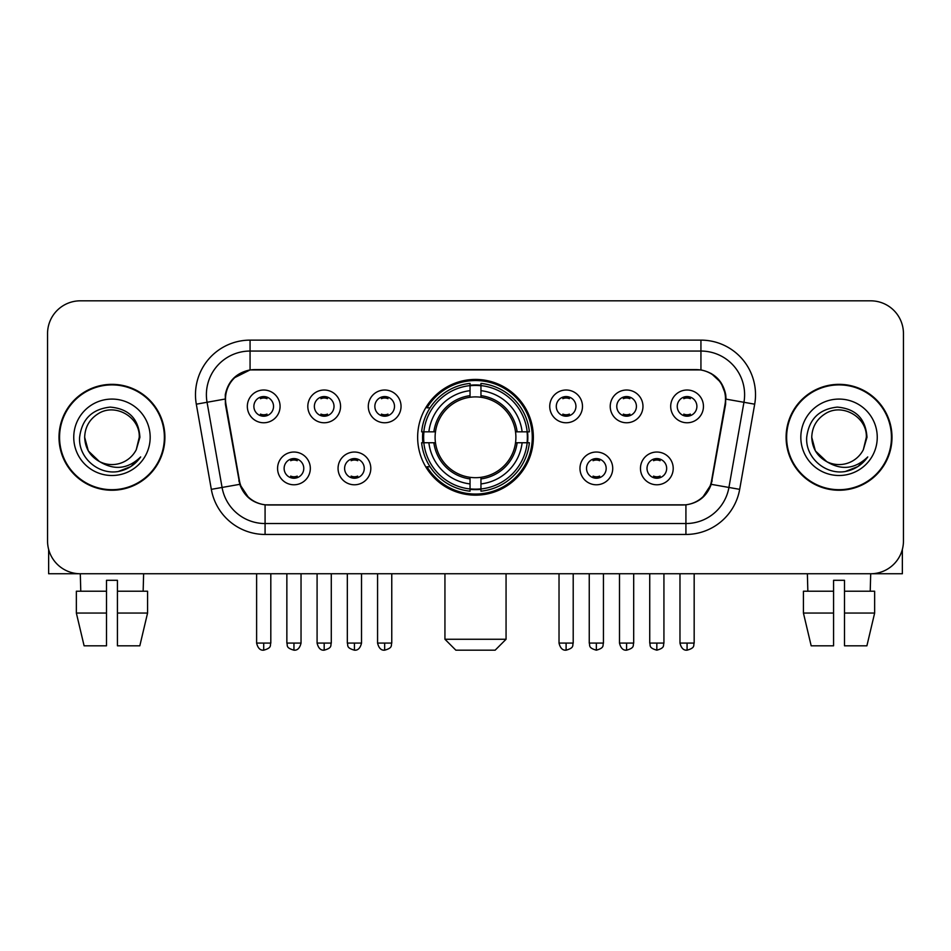 <?xml version="1.0" encoding="UTF-8"?>
<svg xmlns="http://www.w3.org/2000/svg" width="951" height="951" viewBox="0 0 951 951"><rect width="100%" height="100%" fill="white"/><g stroke="black" fill="none" stroke-linecap="round" stroke-linejoin="round"><path stroke-width="1.43" d="M417.644 437.294A57.856 57.856 0 0 0 475.5 495.15A57.856 57.856 0 0 0 533.356 437.294A57.856 57.856 0 0 0 475.5 379.425A57.856 57.856 0 0 0 417.644 437.294M370.807 468.403A16.381 16.381 0 0 1 354.426 484.784A16.381 16.381 0 0 1 338.057 468.403A16.381 16.381 0 0 1 354.426 452.034A16.381 16.381 0 0 1 370.807 468.403M344.607 468.403A9.831 9.831 0 0 0 354.426 478.234A9.831 9.831 0 0 0 364.257 468.403A9.831 9.831 0 0 0 354.426 458.584A9.831 9.831 0 0 0 344.607 468.403M612.729 468.403A16.381 16.381 0 0 1 596.348 484.784A16.381 16.381 0 0 1 579.979 468.403A16.381 16.381 0 0 1 596.348 452.034A16.381 16.381 0 0 1 612.729 468.403M586.529 468.403A9.831 9.831 0 0 0 596.348 478.234A9.831 9.831 0 0 0 606.179 468.403A9.831 9.831 0 0 0 596.348 458.584A9.831 9.831 0 0 0 586.529 468.403M673.213 468.403A16.381 16.381 0 0 1 656.832 484.784A16.381 16.381 0 0 1 640.463 468.403A16.381 16.381 0 0 1 656.832 452.034A16.381 16.381 0 0 1 673.213 468.403M647.013 468.403A9.831 9.831 0 0 0 656.832 478.234A9.831 9.831 0 0 0 666.663 468.403A9.831 9.831 0 0 0 656.832 458.584A9.831 9.831 0 0 0 647.013 468.403M310.323 468.403A16.381 16.381 0 0 1 293.954 484.784A16.381 16.381 0 0 1 277.573 468.403A16.381 16.381 0 0 1 293.954 452.034A16.381 16.381 0 0 1 310.323 468.403M284.123 468.403A9.831 9.831 0 0 0 293.954 478.234A9.831 9.831 0 0 0 303.773 468.403A9.831 9.831 0 0 0 293.954 458.584A9.831 9.831 0 0 0 284.123 468.403M340.565 406.398A16.381 16.381 0 0 1 324.184 422.767A16.381 16.381 0 0 1 307.815 406.398A16.381 16.381 0 0 1 324.184 390.017A16.381 16.381 0 0 1 340.565 406.398M314.365 406.398A9.831 9.831 0 0 0 324.184 416.217A9.831 9.831 0 0 0 334.015 406.398A9.831 9.831 0 0 0 324.184 396.567A9.831 9.831 0 0 0 314.365 406.398M401.049 406.398A16.381 16.381 0 0 1 384.668 422.767A16.381 16.381 0 0 1 368.299 406.398A16.381 16.381 0 0 1 384.668 390.017A16.381 16.381 0 0 1 401.049 406.398M374.849 406.398A9.831 9.831 0 0 0 384.668 416.217A9.831 9.831 0 0 0 394.499 406.398A9.831 9.831 0 0 0 384.668 396.567A9.831 9.831 0 0 0 374.849 406.398M582.487 406.398A16.381 16.381 0 0 1 566.107 422.767A16.381 16.381 0 0 1 549.737 406.398A16.381 16.381 0 0 1 566.107 390.017A16.381 16.381 0 0 1 582.487 406.398M556.287 406.398A9.831 9.831 0 0 0 566.107 416.217A9.831 9.831 0 0 0 575.937 406.398A9.831 9.831 0 0 0 566.107 396.567A9.831 9.831 0 0 0 556.287 406.398M642.971 406.398A16.381 16.381 0 0 1 626.59 422.767A16.381 16.381 0 0 1 610.221 406.398A16.381 16.381 0 0 1 626.59 390.017A16.381 16.381 0 0 1 642.971 406.398M616.771 406.398A9.831 9.831 0 0 0 626.59 416.217A9.831 9.831 0 0 0 636.421 406.398A9.831 9.831 0 0 0 626.59 396.567A9.831 9.831 0 0 0 616.771 406.398M703.455 406.398A16.381 16.381 0 0 1 687.074 422.767A16.381 16.381 0 0 1 670.693 406.398A16.381 16.381 0 0 1 687.074 390.017A16.381 16.381 0 0 1 703.455 406.398M677.243 406.398A9.831 9.831 0 0 0 687.074 416.217A9.831 9.831 0 0 0 696.893 406.398A9.831 9.831 0 0 0 687.074 396.567A9.831 9.831 0 0 0 677.243 406.398M280.081 406.398A16.381 16.381 0 0 1 263.712 422.767A16.381 16.381 0 0 1 247.331 406.398A16.381 16.381 0 0 1 263.712 390.017A16.381 16.381 0 0 1 280.081 406.398M253.881 406.398A9.831 9.831 0 0 0 263.712 416.217A9.831 9.831 0 0 0 273.531 406.398A9.831 9.831 0 0 0 263.712 396.567A9.831 9.831 0 0 0 253.881 406.398M225.946 404.199A29.481 29.481 0 0 1 254.975 369.606L696.025 369.606A29.481 29.481 0 0 1 725.054 404.199L711.574 480.624A29.481 29.481 0 0 1 682.545 504.981L268.455 504.981A29.481 29.481 0 0 1 239.426 480.624L225.946 404.199M422.838 442.75A52.947 52.947 0 0 1 422.838 431.837M59.01 437.294A52.947 52.947 0 0 0 111.956 490.24A52.947 52.947 0 0 0 164.903 437.294A52.947 52.947 0 0 0 111.956 384.347A52.947 52.947 0 0 0 59.01 437.294M786.097 437.294A52.947 52.947 0 0 0 839.044 490.24A52.947 52.947 0 0 0 891.99 437.294A52.947 52.947 0 0 0 839.044 384.347A52.947 52.947 0 0 0 786.097 437.294M225.28 394.713C228.109 381.054 236.371 372.792 250.065 369.927L700.935 369.927C714.617 372.78 722.879 381.042 725.72 394.713L725.601 404.199L711.217 484.332C706.914 496.196 698.474 503.043 685.921 504.838L265.079 504.838C252.55 503.067 244.122 496.22 239.783 484.332L225.399 404.199L225.28 394.713M233.649 378.165L250.065 369.927L250.065 351.05L700.935 351.05A43.663 43.663 0 0 1 743.944 402.297L728.93 487.447A43.663 43.663 0 0 1 685.921 523.537L265.079 523.537A43.663 43.663 0 0 1 222.07 487.447L207.056 402.297A43.663 43.663 0 0 1 250.065 351.05L250.065 340.125L700.935 340.125L700.935 369.927M711.312 373.553L720.941 382.516L725.72 394.713L726.053 399.147L754.69 404.187L739.676 489.349A54.587 54.587 0 0 1 685.921 534.45L265.079 534.45A54.587 54.587 0 0 1 211.324 489.349L196.31 404.187A54.587 54.587 0 0 1 250.065 340.125M267.909 504.981L265.079 504.838L265.079 534.45M685.921 534.45L685.921 504.838L683.091 504.981M739.676 489.349L711.217 484.332L702.409 497.765M248.782 497.932L239.783 484.332L211.324 489.349M712.121 480.624L711.942 481.551M239.058 481.551L238.879 480.624M196.31 404.187L224.947 399.075M903.45 333.575A32.75 32.75 0 0 0 870.7 300.825L80.3 300.825A32.75 32.75 0 0 0 47.55 333.575L47.55 541A32.75 32.75 0 0 0 80.3 573.75L870.7 573.75A32.75 32.75 0 0 0 903.45 541L903.45 333.575L903.45 541M47.55 333.575L47.55 541M870.7 300.825L80.3 300.825M80.776 591.225L80.3 573.75L870.7 573.75L870.224 591.225M164.368 437.294A52.4 52.4 0 0 0 111.956 384.893A52.4 52.4 0 0 0 59.556 437.294A52.4 52.4 0 0 0 111.956 489.694A52.4 52.4 0 0 0 164.368 437.294M99.332 461.485L88.324 450.94L84.663 437.294C85.031 426.999 89.584 419.118 98.31 413.649C115.321 402.76 140.189 417.109 139.25 437.294L136.266 449.704L139.916 437.294C138.668 418.773 128.765 408.716 110.209 407.111C92.081 409.096 81.881 419.153 79.611 437.294C78.196 457.55 98.191 474.894 118.007 471.553C127.541 469.723 135.101 464.849 140.677 456.932C128.088 469.033 114.429 470.614 99.712 461.675A27.294 27.294 0 0 0 136.266 449.704L139.25 437.662M99.712 461.675C90.167 456.421 85.15 448.29 84.663 437.294M73.75 437.294A38.206 38.206 0 0 0 111.956 475.5A38.206 38.206 0 0 0 150.175 437.294A38.206 38.206 0 0 0 111.956 399.075A38.206 38.206 0 0 0 73.75 437.294M140.605 457.051L130.929 466.465M130.703 466.608L118.174 471.53M48.644 549.393L48.644 573.75L175.281 573.75M76.353 591.225L76.353 613.05L84.104 645.812L76.353 613.05L76.353 591.225L106.5 591.225L106.5 580.3L117.425 580.3L117.425 591.225L147.571 591.225L147.571 613.05L139.821 645.812L147.571 613.05L117.425 613.05L117.425 591.225M143.625 573.75L143.149 591.225M106.5 591.225L106.5 645.812L84.104 645.812M76.353 613.05L106.5 613.05M139.821 645.812L117.425 645.812L117.425 613.05M891.444 437.294A52.4 52.4 0 0 0 839.044 384.893A52.4 52.4 0 0 0 786.632 437.294A52.4 52.4 0 0 0 839.044 489.694A52.4 52.4 0 0 0 891.444 437.294M866.325 437.662L863.342 449.704L866.991 437.294C865.743 418.773 855.852 408.716 837.284 407.111C819.156 409.096 808.968 419.153 806.698 437.294C805.271 457.55 825.266 474.894 845.082 471.553C854.628 469.723 862.177 464.849 867.764 456.932C855.163 469.033 841.504 470.614 826.788 461.675L815.399 450.94L811.75 437.294C812.118 426.999 816.659 419.118 825.397 413.649C842.408 402.76 867.264 417.109 866.337 437.294L863.342 449.704A27.294 27.294 0 0 1 826.788 461.675C817.242 456.421 812.237 448.29 811.75 437.294M800.825 437.294A38.206 38.206 0 0 0 839.044 475.5A38.206 38.206 0 0 0 877.25 437.294A38.206 38.206 0 0 0 839.044 399.075A38.206 38.206 0 0 0 800.825 437.294M867.681 457.051L858.004 466.465M857.778 466.608L845.249 471.53M495.15 650.175L455.85 650.175L444.937 639.262L506.063 639.262L495.15 650.175M480.956 488.969L480.956 491.168A54.148 54.148 0 0 0 529.374 442.75L527.175 442.75A51.96 51.96 0 0 1 480.956 488.969L480.956 483.916A46.944 46.944 0 0 0 522.123 442.75L515.525 442.75A40.394 40.394 0 0 0 480.956 397.268L480.956 385.607A51.96 51.96 0 0 1 527.175 431.837L529.374 431.837A54.148 54.148 0 0 0 480.956 383.419L480.956 385.607M423.825 442.75L421.626 442.75A54.148 54.148 0 0 0 470.044 491.168L470.044 488.969A51.96 51.96 0 0 1 423.825 442.75L428.877 442.75A46.944 46.944 0 0 0 470.044 483.916L470.044 477.319A40.394 40.394 0 0 0 515.525 442.75L517.13 442.75A41.987 41.987 0 0 1 480.956 478.924L480.956 483.916M470.044 385.607L470.044 383.419A54.148 54.148 0 0 0 421.626 431.837L423.825 431.837A51.96 51.96 0 0 1 470.044 385.607L470.044 390.671A46.944 46.944 0 0 0 428.877 431.837L435.475 431.837A40.394 40.394 0 0 0 470.044 477.319L470.044 478.924A41.987 41.987 0 0 1 433.87 442.75L428.877 442.75M423.932 442.75A51.853 51.853 0 0 1 423.932 431.837M480.956 385.726A51.853 51.853 0 0 0 470.044 385.726M527.068 431.837A51.853 51.853 0 0 1 527.068 442.75M527.175 431.837L522.123 431.837A46.944 46.944 0 0 0 480.956 390.671M522.123 442.75L527.175 442.75M470.044 483.916L470.044 488.969M515.525 431.837L522.123 431.837M480.956 477.378L480.956 478.924M470.044 477.319A40.394 40.394 0 0 1 435.475 442.75L433.87 442.75M480.956 488.862A51.853 51.853 0 0 1 470.044 488.862M428.877 431.837L423.825 431.837M470.044 397.197L470.044 390.671M480.956 397.268A40.394 40.394 0 0 0 435.475 431.837L433.87 431.837A41.987 41.987 0 0 1 470.044 395.652M480.956 397.197L480.956 395.652A41.987 41.987 0 0 1 517.13 431.837M430.078 407.813L426.987 407.813A56.775 56.775 0 0 1 532.275 437.294A56.775 56.775 0 0 1 426.987 466.763L430.078 466.763M260.431 415.658L260.431 414.101A8.381 8.381 0 0 0 266.981 414.101L266.981 415.658M266.981 397.126L266.981 398.683A8.381 8.381 0 0 0 260.431 398.683L260.431 397.126M320.915 415.658L320.915 414.101A8.381 8.381 0 0 0 327.465 414.101L327.465 415.658M327.465 397.126L327.465 398.683A8.381 8.381 0 0 0 320.915 398.683L320.915 397.126M381.399 415.658L381.399 414.101A8.381 8.381 0 0 0 387.949 414.101L387.949 415.658M387.949 397.126L387.949 398.683A8.381 8.381 0 0 0 381.399 398.683L381.399 397.126M562.837 415.658L562.837 414.101A8.381 8.381 0 0 0 569.387 414.101L569.387 415.658M569.387 397.126L569.387 398.683A8.381 8.381 0 0 0 562.837 398.683L562.837 397.126M623.321 415.658L623.321 414.101A8.381 8.381 0 0 0 629.871 414.101L629.871 415.658M629.871 397.126L629.871 398.683A8.381 8.381 0 0 0 623.321 398.683L623.321 397.126M683.793 415.658L683.793 414.101A8.381 8.381 0 0 0 690.343 414.101L690.343 415.658M690.343 397.126L690.343 398.683A8.381 8.381 0 0 0 683.793 398.683L683.793 397.126M290.673 477.664L290.673 476.106A8.381 8.381 0 0 0 297.223 476.106L297.223 477.664M297.223 459.143L297.223 460.7A8.381 8.381 0 0 0 290.673 460.7L290.673 459.143M351.157 477.664L351.157 476.106A8.381 8.381 0 0 0 357.707 476.106L357.707 477.664M357.707 459.143L357.707 460.7A8.381 8.381 0 0 0 351.157 460.7L351.157 459.143M593.079 477.664L593.079 476.106A8.381 8.381 0 0 0 599.629 476.106L599.629 477.664M599.629 459.143L599.629 460.7A8.381 8.381 0 0 0 593.079 460.7L593.079 459.143M653.563 477.664L653.563 476.106A8.381 8.381 0 0 0 660.113 476.106L660.113 477.664M660.113 459.143L660.113 460.7A8.381 8.381 0 0 0 653.563 460.7L653.563 459.143M902.356 549.393L902.356 573.75L775.719 573.75M833.575 591.225L833.575 613.05L803.429 613.05L811.179 645.812L803.429 613.05L803.429 591.225L833.575 591.225L833.575 580.3L844.5 580.3L844.5 591.225L874.647 591.225L874.647 613.05L866.896 645.812L874.647 613.05L844.5 613.05L844.5 591.225L844.5 645.812L866.896 645.812M833.575 613.05L833.575 645.812L811.179 645.812M807.375 573.75L807.851 591.225M700.935 340.125A54.587 54.587 0 0 1 754.69 404.187M207.056 402.297A43.663 43.663 0 0 1 206.391 394.713M480.956 477.319A40.394 40.394 0 0 0 515.525 442.75M470.044 489.349A52.341 52.341 0 0 0 480.956 489.349M527.555 442.75A52.341 52.341 0 0 0 527.555 431.837M480.956 385.226A52.341 52.341 0 0 0 470.044 385.226M263.712 643.078L256.615 643.078C257.852 648.142 260.217 650.508 263.712 650.175L263.712 643.078L270.809 643.078L270.809 573.75M324.184 643.078L317.087 643.078C318.335 648.142 320.701 650.508 324.184 650.175L324.184 643.078L331.281 643.078L331.281 573.75M384.668 643.078L377.571 643.078C378.807 648.142 381.173 650.508 384.668 650.175L384.668 643.078L391.764 643.078L391.764 573.75M566.107 643.078L559.022 643.078C560.258 648.142 562.623 650.508 566.107 650.175L566.107 643.078L573.203 643.078L573.203 573.75M626.59 643.078L619.493 643.078C620.73 648.142 623.095 650.508 626.59 650.175L626.59 643.078L633.687 643.078L633.687 573.75M687.074 643.078L679.977 643.078C681.213 648.142 683.579 650.508 687.074 650.175L687.074 643.078L694.171 643.078L694.171 573.75M293.954 643.078L286.857 643.078C287.856 645.277 285.336 647.774 293.954 650.175L293.954 643.078L301.039 643.078L301.039 573.75M354.426 643.078L347.329 643.078C348.339 645.277 345.819 647.774 354.426 650.175L354.426 643.078L361.523 643.078L361.523 573.75M596.348 643.078L589.251 643.078C590.262 645.277 587.742 647.774 596.348 650.175L596.348 643.078L603.445 643.078L603.445 573.75M656.832 643.078L649.735 643.078C650.734 645.277 648.225 647.774 656.832 650.175L656.832 643.078L663.929 643.078L663.929 573.75M506.063 573.75L506.063 639.262M444.937 573.75L444.937 639.262M256.615 643.078L256.615 573.75M270.809 643.078C269.799 645.277 272.319 647.774 263.712 650.175M317.087 643.078L317.087 573.75M331.281 643.078C330.282 645.277 332.802 647.774 324.184 650.175M377.571 643.078L377.571 573.75M391.764 643.078C390.766 645.277 393.286 647.774 384.668 650.175M559.022 643.078L559.022 573.75M573.203 643.078C572.205 645.277 574.725 647.774 566.107 650.175M619.493 643.078L619.493 573.75M633.687 643.078C632.688 645.277 635.209 647.774 626.59 650.175M679.977 643.078L679.977 573.75M694.171 643.078C693.172 645.277 695.68 647.774 687.074 650.175M286.857 643.078L286.857 573.75M301.039 643.078C299.803 648.142 297.437 650.508 293.954 650.175M347.329 643.078L347.329 573.75M361.523 643.078C360.286 648.142 357.921 650.508 354.426 650.175M589.251 643.078L589.251 573.75M603.445 643.078C602.447 645.277 604.967 647.774 596.348 650.175M649.735 643.078L649.735 573.75M663.929 643.078C662.93 645.277 665.45 647.774 656.832 650.175"/></g></svg>
